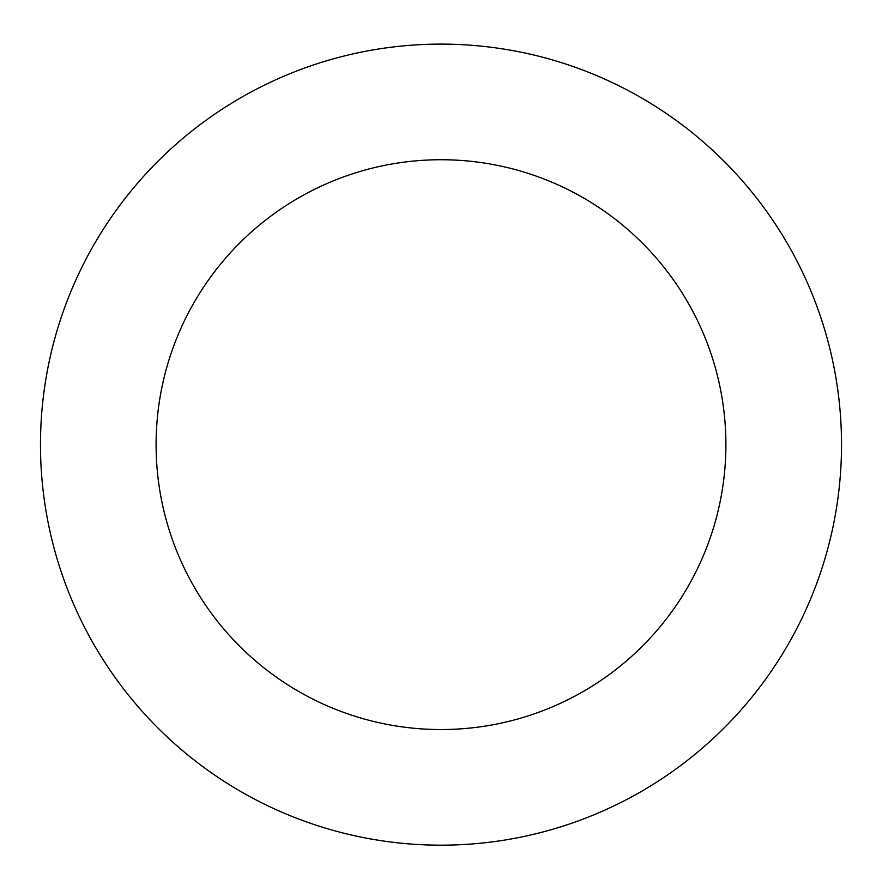 <?xml version="1.0" encoding="UTF-8"?>
<svg xmlns="http://www.w3.org/2000/svg" width="882" height="882" viewBox="0 0 882 882"><rect width="100%" height="100%" fill="white"/><g stroke="black" fill="none" stroke-linecap="round" stroke-linejoin="round"><path stroke-width="1.32" d="M819.554 313.783A400.538 400.538 0 0 0 138.408 182.221A400.538 400.538 0 0 0 365.038 837.9A400.538 400.538 0 0 0 819.554 313.783M710.275 351.565A284.908 284.908 0 0 0 225.759 257.974A284.908 284.908 0 0 0 386.966 724.376A284.908 284.908 0 0 0 710.275 351.565"/></g></svg>
